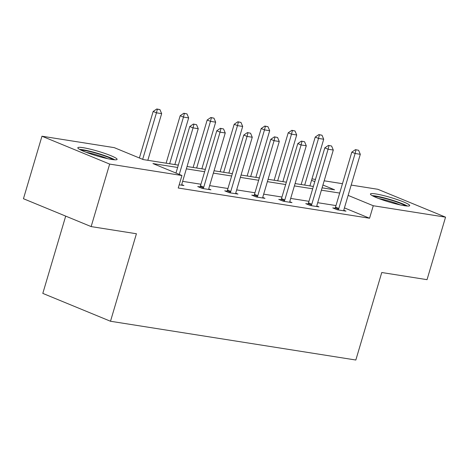 <?xml version="1.0" encoding="UTF-8"?>
<svg xmlns="http://www.w3.org/2000/svg" width="469" height="469" viewBox="0 0 469 469"><rect width="100%" height="100%" fill="white"/><g stroke="black" fill="none" stroke-linecap="round" stroke-linejoin="round"><path stroke-width="0.7" d="M404.331 205.68A20.478 2.386 -163.5 0 1 382.481 199.888A20.478 2.386 -163.5 0 1 370.428 193.99A20.478 2.386 -163.5 0 1 375.792 193.932A20.478 2.386 -163.5 0 1 397.642 199.724A20.478 2.386 -163.5 0 1 409.695 205.621A20.478 2.386 -163.5 0 1 404.331 205.68M111.722 159.448A20.478 2.386 -163.5 0 1 89.872 153.656A20.478 2.386 -163.5 0 1 77.819 147.758A20.478 2.386 -163.5 0 1 83.183 147.7A20.478 2.386 -163.5 0 1 105.038 153.492A20.478 2.386 -163.5 0 1 117.092 159.39A20.478 2.386 -163.5 0 1 111.722 159.448M65.695 216.115L42.808 293.389L110.496 321.253L355.836 360.022L381.76 272.512L427.036 279.665L445.55 217.159L373.265 205.739L348.133 195.391M110.496 321.253L136.42 233.75L91.144 226.591L23.45 198.721L41.964 136.215L114.254 147.641L143.25 159.577L178.32 165.117M311.973 178.877L315.455 179.428M324.179 180.805L342.464 183.696M351.187 185.073L377.856 189.288L445.55 217.159M91.144 226.591L109.658 164.086L41.964 136.215M308.004 203.986L305.753 203.634L310.326 205.516L318.984 206.882L316.845 206.002M253.987 195.45L251.736 195.098L256.309 196.98L264.967 198.346L262.822 197.467M199.964 186.914L197.713 186.562L202.286 188.444L210.944 189.81L208.805 188.931M335.986 205.574L317.695 202.684M308.971 201.307L290.686 198.422M281.963 197.039L263.678 194.154M254.954 192.771L236.669 189.886M227.946 188.509L209.655 185.618M200.931 184.241L182.646 181.351M177.628 167.468L152.947 163.57L181.943 175.512L178.238 188.01L369.56 218.237L344.428 207.89M181.79 184.663L183.936 185.542L179.193 184.798M226.973 191.182L224.721 190.83L229.3 192.712L237.953 194.078L235.813 193.199M280.995 199.718L278.744 199.366L283.317 201.248L291.976 202.614L289.83 201.734M335.013 208.254L332.761 207.902L337.34 209.784L345.993 211.15L343.853 210.27M369.56 218.237L373.265 205.739M181.943 175.512L109.658 164.086M322.097 187.834L334.567 189.804L322.93 185.015M314.793 181.661L311.539 180.325M187.049 166.501L205.334 169.385M214.057 170.763L232.343 173.653M241.066 175.031L259.351 177.921M268.075 179.299L286.36 182.189M295.083 183.567L313.374 186.457M339.685 193.076L321.4 190.185M312.676 188.808L294.391 185.917M285.668 184.54L267.383 181.65M258.654 180.272L240.368 177.382M231.645 176.004L213.36 173.114M204.636 171.736L186.351 168.846M196.534 124.684L193.386 124.045L196.534 124.684L198.24 128.699L181.949 183.707A2.626 1.724 112.4 0 0 181.808 184.475L181.755 185.202M179.264 174.409L193.046 127.879L189.752 126.524L193.386 124.045M175.975 173.049L189.752 126.524M198.24 128.699L193.046 127.879L193.937 124.273M147.829 160.304L161.653 113.639L156.458 112.818L142.676 159.343M157.35 109.207L159.947 109.617L156.798 108.978L157.35 109.207L156.458 112.818L153.164 111.464L139.381 157.989M161.653 113.639L159.947 109.617M156.798 108.978L153.164 111.464M223.543 128.952L220.401 128.313L223.543 128.952L225.249 132.967L208.957 187.975A2.626 1.724 112.4 0 0 208.816 188.743L208.764 189.47M203.1 188.573L203.458 187.899A2.626 1.724 112.4 0 0 203.763 187.154L220.055 132.147L216.766 130.792L220.401 128.313M199.718 187.383L200.163 186.545A2.626 1.724 112.4 0 0 200.474 185.8L216.766 130.792M225.249 132.967L220.055 132.147L220.946 128.541M250.552 133.219L247.409 132.58L250.552 133.219L252.263 137.235L235.966 192.243A2.626 1.724 112.4 0 0 235.825 193.011L235.772 193.732M230.109 192.841L230.467 192.167A2.626 1.724 112.4 0 0 230.771 191.422L247.069 136.415L243.774 135.06L247.409 132.58M226.726 191.651L227.178 190.813A2.626 1.724 112.4 0 0 227.483 190.068L243.774 135.06M252.263 137.235L247.069 136.415L247.954 132.809M174.837 164.572L188.661 117.907L183.467 117.086L169.643 163.751M184.358 113.475L186.955 113.885L183.807 113.246L184.358 113.475L183.467 117.086L180.172 115.726L166.114 163.189M188.661 117.907L186.955 113.885M183.807 113.246L180.172 115.726M201.852 168.834L215.67 122.175L210.475 121.354L196.658 168.013M211.367 117.742L213.964 118.153L210.816 117.514L211.367 117.742L210.475 121.354L207.187 119.994L193.122 167.456M215.67 122.175L213.964 118.153M210.816 117.514L207.187 119.994M81.073 150.168A17.722 2.064 -163.5 0 1 100.806 154.629A17.722 2.064 -163.5 0 1 113.047 159.636M107.665 158.68A16.409 1.911 16.5 0 0 100.143 155.948A16.409 1.911 16.5 0 0 86.108 152.296M114.747 159.8A20.349 2.374 16.5 0 0 101.392 154.489A20.349 2.374 16.5 0 0 79.56 149.377M373.682 196.4A17.722 2.064 -163.5 0 1 393.415 200.861A17.722 2.064 -163.5 0 1 405.656 205.868M400.268 204.912A16.409 1.911 16.5 0 0 392.752 202.18A16.409 1.911 16.5 0 0 378.718 198.528M407.35 206.032A20.349 2.374 16.5 0 0 394.001 200.72A20.349 2.374 16.5 0 0 372.169 195.608M277.566 137.481L274.418 136.848L277.566 137.481L279.272 141.503L262.98 196.511A2.626 1.724 112.4 0 0 262.833 197.279L262.781 198M257.118 197.109L257.481 196.435A2.626 1.724 112.4 0 0 257.786 195.69L274.078 140.682L270.783 139.328L274.418 136.848M253.735 195.919L254.186 195.081A2.626 1.724 112.4 0 0 254.491 194.336L270.783 139.328M279.272 141.503L274.078 140.682L274.969 137.071M228.86 173.102L242.684 126.442L237.49 125.622L223.666 172.281M238.375 122.01L240.972 122.421L237.83 121.782L238.375 122.01L237.49 125.622L234.195 124.262L220.137 171.724M242.684 126.442L240.972 122.421M237.83 121.782L234.195 124.262M304.574 141.749L301.426 141.116L304.574 141.749L306.28 145.771L289.989 200.779A2.626 1.724 112.4 0 0 289.848 201.547L289.795 202.268M284.126 201.377L284.49 200.703A2.626 1.724 112.4 0 0 284.794 199.958L301.086 144.95L297.792 143.596L301.426 141.116M280.743 200.187L281.195 199.348A2.626 1.724 112.4 0 0 281.5 198.604L297.792 143.596M306.28 145.771L301.086 144.95L301.977 141.339M255.869 177.37L269.693 130.71L264.498 129.89L250.675 176.549M265.384 126.278L267.981 126.689L264.838 126.05L265.384 126.278L264.498 129.89L261.204 128.529L247.145 175.992M269.693 130.71L267.981 126.689M264.838 126.05L261.204 128.529M331.583 146.017L328.435 145.384L331.583 146.017L333.289 150.039L316.997 205.047A2.626 1.724 112.4 0 0 316.856 205.815L316.804 206.536M311.14 205.645L311.498 204.971A2.626 1.724 112.4 0 0 311.803 204.226L328.095 149.218L324.806 147.864L328.435 145.384M307.752 204.455L308.203 203.616A2.626 1.724 112.4 0 0 308.508 202.866L324.806 147.864M333.289 150.039L328.095 149.218L328.986 145.607M282.877 181.638L296.701 134.978L291.507 134.157L277.683 180.817M292.398 130.546L294.995 130.957L291.847 130.318L292.398 130.546L291.507 134.157L288.212 132.797L274.154 180.26M296.701 134.978L294.995 130.957M291.847 130.318L288.212 132.797M358.592 150.285L355.449 149.652L358.592 150.285L360.303 154.307L344.006 209.315A2.626 1.724 112.4 0 0 343.865 210.083L343.812 210.804M338.149 209.913L338.507 209.238A2.626 1.724 112.4 0 0 338.811 208.494L355.109 153.486L351.814 152.132L355.449 149.652M334.766 208.723L335.218 207.878A2.626 1.724 112.4 0 0 335.523 207.134L351.814 152.132M360.303 154.307L355.109 153.486L355.994 149.875M309.892 185.906L323.71 139.24L318.515 138.419L304.692 185.085M319.407 134.814L322.004 135.224L318.856 134.585L319.407 134.814L318.515 138.419L315.227 137.065L301.162 184.528M323.71 139.24L322.004 135.224M318.856 134.585L315.227 137.065M203.763 187.154L200.474 185.8M203.458 187.899L200.163 186.545M230.771 191.422L227.483 190.068M230.467 192.167L227.178 190.813M257.786 195.69L254.491 194.336M257.481 196.435L254.186 195.081M284.794 199.958L281.5 198.604M284.49 200.703L281.195 199.348M311.803 204.226L308.508 202.866M311.498 204.971L308.203 203.616M338.811 208.494L335.523 207.134M338.507 209.238L335.218 207.878"/></g></svg>

